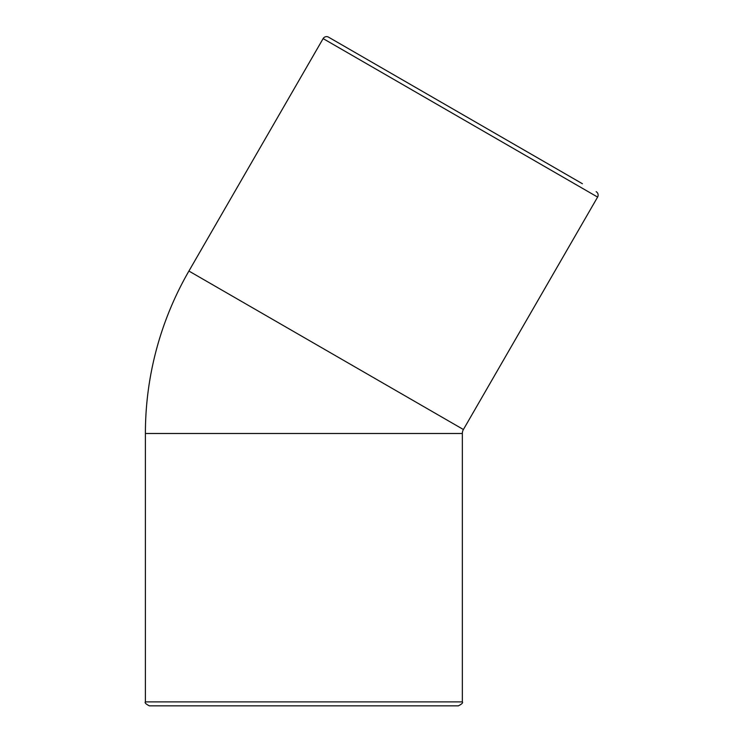 <?xml version="1.0" encoding="UTF-8"?>
<svg xmlns="http://www.w3.org/2000/svg" width="743" height="743" viewBox="0 0 743 743"><rect width="100%" height="100%" fill="white"/><g stroke="black" fill="none" stroke-linecap="round" stroke-linejoin="round"><path stroke-width="1.11" d="M145.396 433.485L462.341 433.485L462.341 701.884L145.396 701.884L145.396 433.485A324.877 324.877 0 0 1 188.917 271.046L323.121 38.599A3.966 3.966 0 0 1 328.527 37.15L582.419 183.735M462.341 433.485A7.922 7.922 0 0 1 463.409 429.519L597.604 197.081A3.966 3.966 0 0 0 596.155 191.666M462.341 701.884C463.205 702.72 461.886 704.039 458.385 705.85L149.352 705.85C145.851 704.039 144.532 702.72 145.396 701.884M303.868 705.85L165.169 705.85M574.32 179.054L328.527 37.15M597.604 197.081L323.121 38.599M188.917 271.046L463.409 429.519"/></g></svg>
